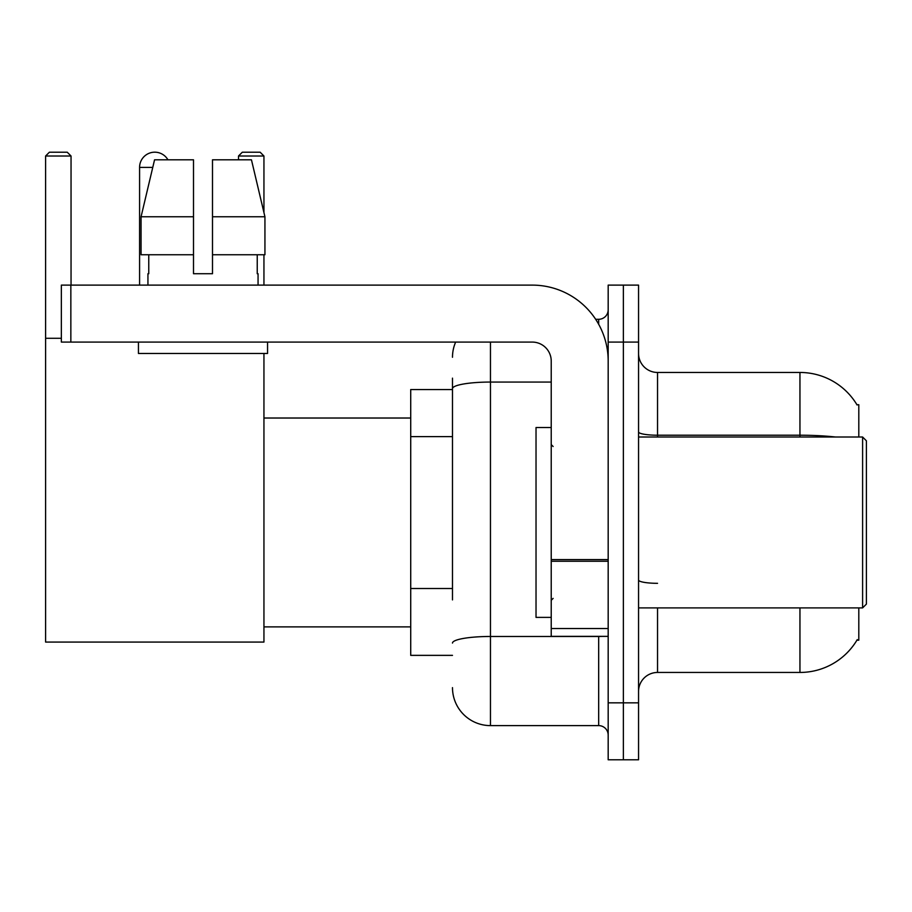 <?xml version="1.0" encoding="UTF-8"?>
<svg xmlns="http://www.w3.org/2000/svg" width="912" height="912" viewBox="0 0 912 912"><rect width="100%" height="100%" fill="white"/><g stroke="black" fill="none" stroke-linecap="round" stroke-linejoin="round"><path stroke-width="1.37" d="M858.808 437.008L858.808 404.734L856.938 404.734M858.808 607.894L858.808 640.167L856.938 640.167L857.269 639.608A66.451 66.451 0 0 1 799.949 672.452A66.451 66.451 0 0 0 856.938 640.167M452.489 425.22L452.489 378.149L452.489 389.549L410.719 389.549L410.719 655.363L452.489 655.363M657.541 607.894L657.541 672.452A18.992 18.992 0 0 0 638.56 691.433A18.992 18.992 0 0 1 657.541 672.452L799.949 672.452L799.949 607.894M623.363 702.833L623.363 759.787L638.56 759.787L638.56 702.833L623.363 702.833L623.363 759.787L608.179 759.787L608.179 702.833L623.363 702.833L623.363 342.08L623.363 702.833M608.179 702.833L608.179 285.114L623.363 285.114L623.363 342.08L623.363 285.114L638.56 285.114L638.56 702.833M835.552 437.008A66.451 11.537 180 0 0 799.949 435.218L799.949 372.461A66.451 66.451 0 0 1 857.075 404.974A66.451 66.451 0 0 0 799.949 372.461L657.541 372.461A18.992 18.992 0 0 1 638.56 353.468A18.992 18.992 0 0 0 657.541 372.461L657.541 437.008M452.489 599.902L452.489 378.149M490.462 342.08L490.462 725.61L598.682 725.61L598.682 636.371M595.661 319.291L598.682 319.291A9.496 9.496 0 0 0 608.179 309.806M608.179 735.106A9.496 9.496 0 0 0 598.682 725.61M452.489 357.265A37.973 37.973 0 0 1 455.658 342.08M490.462 725.61A37.973 37.973 0 0 1 452.489 687.637M212.496 273.725L193.504 273.725L212.496 273.725L193.504 273.725L212.496 273.725L212.496 159.805L251.45 159.805L264.936 216.771L264.936 254.744L212.496 254.744M263.944 156.009L238.511 156.009L242.307 152.213L260.148 152.213L263.944 156.009L263.944 212.587L264.936 216.771L212.496 216.771M139.582 285.114L139.582 167.398A15.185 15.185 0 0 1 167.933 159.805M263.944 353.468L263.944 642.071L45.6 642.071L45.6 156.009L49.396 152.213L67.249 152.213L71.045 156.009L45.6 156.009M71.045 285.114L71.045 156.009M45.6 338.284L61.355 338.284M263.944 254.744L263.944 285.114M238.511 156.009L238.511 159.805M608.179 636.371L551.224 636.371L551.224 559.592L608.179 559.592L608.179 361.061A75.947 75.947 0 0 0 532.232 285.114L70.851 285.114L70.851 342.08L532.232 342.08A18.992 18.992 0 0 1 551.224 361.061L551.224 559.592M70.851 342.08L61.355 342.08L61.355 285.114L70.851 285.114M193.504 216.771L193.504 254.744L193.504 216.771L141.064 216.771L154.561 159.805L193.504 159.805L193.504 273.725M147.938 273.725L148.759 273.725L147.938 273.725L147.938 285.114M258.062 273.725L257.241 273.725L258.062 273.725L258.062 285.114M257.241 254.744L257.241 273.725M148.759 273.725L148.759 254.744M138.442 342.08L138.442 353.468L267.558 353.468L267.558 342.08M193.504 254.744L141.064 254.744L141.064 216.771L154.561 159.805M264.936 254.744L264.936 216.771L251.45 159.805M862.604 437.008L866.4 440.815L866.4 604.097L862.604 607.894L862.604 437.008L638.56 437.008M551.224 427.523L536.028 427.523L536.028 617.39L551.224 617.39M452.489 436.62L410.719 436.62M452.489 588.514L410.719 588.514M799.949 437.008L799.949 435.218L657.541 435.218A18.992 3.295 -0 0 1 638.56 431.923M638.56 342.08L608.179 342.08M657.541 583.315A18.992 3.295 0 0 1 638.56 580.021M601.988 636.371A9.496 1.653 0 0 1 598.682 636.473L490.462 636.473A37.973 6.589 180 0 0 452.489 643.074M452.489 388.649A37.973 6.589 180 0 1 490.462 382.06L551.224 382.06M598.682 324.296L598.682 319.291M152.749 167.398L139.582 167.398M608.179 561.245L551.224 561.245M551.224 628.528L608.179 628.528M263.944 626.886L410.719 626.886M263.944 418.027L410.719 418.027M638.56 607.894L862.604 607.894M553.117 446.504L551.224 444.611M553.117 598.397L551.224 600.301"/></g></svg>
